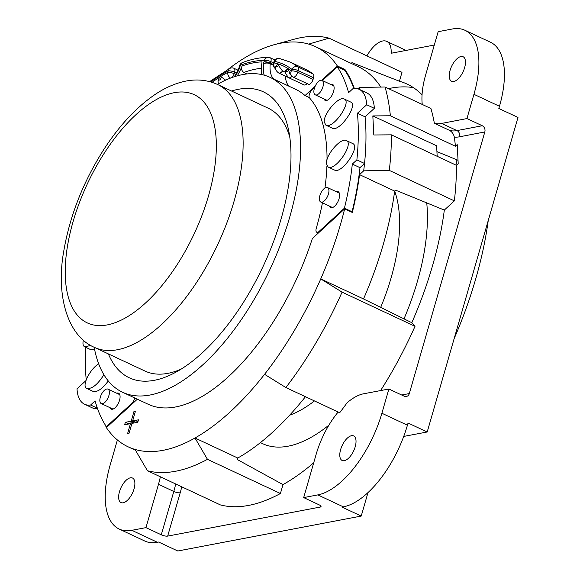 <?xml version="1.0" encoding="UTF-8"?>
<svg xmlns="http://www.w3.org/2000/svg" width="580" height="580" viewBox="0 0 580 580"><rect width="100%" height="100%" fill="white"/><g stroke="black" fill="none" stroke-linecap="round" stroke-linejoin="round"><path stroke-width="0.87" d="M134.596 397.887A4.785 2.24 115.1 0 1 131.943 403.23L132.602 403.542M86.217 379.726A227.621 106.51 115.1 0 1 85.739 347.318M85.891 380.647L77.01 388.796A43.065 20.155 115.1 0 0 84.513 404.209A43.065 20.155 115.1 0 0 90.603 405.014L95.091 400.889A220.117 103.001 115.1 0 0 106.386 426.691L131.943 403.23M108.279 380.951C102.377 388.825 97.353 392.319 93.206 391.457L86.826 388.462C92.031 389.086 97.723 384.504 103.9 374.724M94.656 349.696L91.096 349.827L84.716 346.84L90.784 345.448M109.896 407.638A8.772 4.104 -64.9 0 0 111.106 409.088A8.772 4.104 -64.9 0 0 115.166 407.697A8.772 4.104 -64.9 0 0 119.748 399.453A8.772 4.104 -64.9 0 0 118.552 393.197A8.772 4.104 -64.9 0 0 116.667 393.197M98.665 363.812C89.596 369.358 81.323 386.592 86.826 388.462M83.389 340.126C82.534 343.672 82.976 345.912 84.716 346.84M104.929 424.386L106.444 427.554M106.706 428.105L107.684 429.49M458.026 160.276L436.928 151.612M413.417 87.638A227.302 106.357 -64.9 0 0 388.491 88.639M351.611 63.597L351.893 62.618L399.417 81.222A225.903 105.705 -64.9 0 1 404.035 82.766A225.903 105.705 -64.9 0 1 422.051 94.794M380.596 390.579A235.277 110.091 -64.9 0 0 415.019 326.308L411.814 322.697L363.515 298.939A220.915 103.378 -64.9 0 0 394.647 191.081L395.632 190.175L444.324 210.076L454.358 200.868A242.186 113.325 -64.9 0 0 456.402 165.307L458.2 163.661L457.221 144.601L455.423 146.247A242.186 113.325 -64.9 0 0 454.307 137.105C453.734 134.241 452.19 132.022 449.674 130.435L434.355 123.257A242.186 113.325 -64.9 0 0 430.925 108.511L385.018 87.007L359.397 87.45A227.621 106.51 115.1 0 1 360.093 89.755M411.814 322.697A225.903 105.705 -64.9 0 0 444.324 210.076M305.457 396.713A220.915 103.378 -64.9 0 1 237.764 458.033L237.329 459.556L282.989 484.604A225.903 105.705 -64.9 0 0 313.7 462.811M357.889 88.834L359.397 87.45M344.302 70.122L344.969 69.506A220.915 103.378 115.1 0 1 354.3 88.414M322.371 80.547L337.299 66.845A220.117 103.001 115.1 0 1 348.602 92.648L353.089 88.522A43.065 20.155 115.1 0 1 359.172 89.327A43.065 20.155 115.1 0 1 366.676 104.741L357.418 113.238A227.621 106.51 115.1 0 1 356.874 159.891L364.53 163.48A227.621 106.51 -64.9 0 0 365.081 116.826L365.081 116.826A227.621 106.51 115.1 0 1 363.682 170.832L359.542 174.631A220.915 103.378 115.1 0 1 352.314 212.454L344.658 208.865A220.915 103.378 115.1 0 1 320.747 278.907A220.915 103.378 115.1 0 1 264.56 374.317A220.915 103.378 115.1 0 1 194.996 438.001A220.915 103.378 115.1 0 1 134.995 449.427A220.915 103.378 115.1 0 1 128.129 446.825A220.915 103.378 115.1 0 1 106.379 427.612L137.351 399.178M364.53 163.48L359.984 167.656A220.117 103.001 -64.9 0 1 352.082 211.758L351.661 212.142M353.8 88.443A220.117 103.001 -64.9 0 0 344.962 70.434L337.299 66.845M454.358 200.868L389.303 170.397L363.682 170.832M389.303 170.397A242.186 113.325 -64.9 0 0 391.348 134.835L373.81 134.981L372.831 115.92L436.624 145.805L437.168 156.296M385.018 87.007A242.186 113.325 -64.9 0 1 390.369 115.775L372.831 115.92M227.969 69.433A220.915 103.378 115.1 0 1 248.689 55.535A220.915 103.378 115.1 0 1 274.173 44.711A220.915 103.378 115.1 0 1 308.69 44.109L329.034 38.149L401.991 72.326L399.417 81.222M434.297 45.044L391.152 53.258A25.52 11.941 115.1 0 0 386.722 41.383A25.52 11.941 115.1 0 0 366.901 55.89M419.275 103.059A213.933 100.108 -64.9 0 1 422.247 104.422A59.015 27.615 115.1 0 1 425.626 75.03L438.161 31.69L452.291 29A79.757 37.316 115.1 0 1 464.913 30.262A79.757 37.316 115.1 0 1 473.94 94.322L466.943 118.566L441.641 123.424A59.015 27.615 115.1 0 1 434.355 123.257M464.913 30.262L490.448 42.224A79.757 37.316 -64.9 0 1 499.474 106.285L498.836 108.475L517.991 117.45L427.199 431.991L403.716 436.421M367.981 492.601L361.217 516.07L177.777 551L158.623 542.032L157.347 542.271A79.757 37.316 -64.9 0 1 144.725 541.01L119.197 529.054A79.757 37.316 115.1 0 1 110.171 464.986L117.167 440.749L118.124 440.568M453.748 81.504A13.557 6.344 -64.9 0 0 463.957 69.672A13.557 6.344 -64.9 0 0 463.101 56.731A13.557 6.344 -64.9 0 0 451.61 66.323A13.557 6.344 -64.9 0 0 451.602 81.287A13.557 6.344 -64.9 0 0 453.748 81.504M390.369 115.775L455.423 146.247M401.686 395.009L409.306 393.574L484.815 131.957A4.785 4.009 79.2 0 0 482.263 125.737L466.943 118.566M409.306 393.574A4.785 4.009 -100.8 0 1 406.363 396.481A4.785 4.009 -100.8 0 1 404.202 396.191L388.883 389.013L381.887 413.25A79.757 37.316 115.1 0 1 317.818 494.899L303.681 497.589L316.165 454.263A59.015 27.615 115.1 0 1 338.147 412.025M361.217 516.07L342.07 507.101L343.353 506.855A79.757 37.316 -64.9 0 0 407.421 425.212L408.052 423.016L427.199 431.991M415.019 326.308L342.07 292.132A235.277 110.091 115.1 0 1 285.875 387.541L339.677 412.742A235.277 110.091 -64.9 0 0 347.087 402.788A59.015 27.615 115.1 0 1 363.602 393.784L388.883 389.013M344.302 460.687A13.557 6.344 -64.9 0 0 354.51 448.855A13.557 6.344 -64.9 0 0 353.655 435.921A13.557 6.344 -64.9 0 0 342.164 445.505A13.557 6.344 -64.9 0 0 342.156 460.476A13.557 6.344 -64.9 0 0 344.302 460.687M285.875 387.541L264.56 374.317M282.989 484.604L280.423 493.507A235.277 110.091 -64.9 0 1 220.422 504.926L147.465 470.757L134.995 449.427M181.757 486.823A63.8 29.855 -64.9 0 1 180.206 492.768L167.671 536.101L320.254 507.05A4.785 1.356 -163.9 0 0 321.03 506.579A4.785 1.356 -163.9 0 0 319 504.767L303.681 497.589M167.671 536.101A4.785 1.356 16.1 0 1 161.269 534.796L145.95 527.626L131.82 530.316A79.757 37.316 115.1 0 1 119.197 529.054M160.363 476.796A59.015 27.615 115.1 0 1 158.485 484.286L145.95 527.626M123.156 502.795A13.557 6.344 -64.9 0 0 133.364 490.963A13.557 6.344 -64.9 0 0 132.508 478.029A13.557 6.344 -64.9 0 0 121.017 487.613A13.557 6.344 -64.9 0 0 121.01 502.584A13.557 6.344 -64.9 0 0 123.156 502.795M380.821 87.08A220.915 103.378 -64.9 0 0 358.324 66.743L315.556 46.712A220.915 103.378 115.1 0 1 337.313 65.924L321.683 80.265M217.333 84.368A173.862 81.352 115.1 0 1 270.07 77.365A173.862 81.352 115.1 0 1 289.746 217.021A173.862 81.352 115.1 0 1 122.561 392.254L148.088 404.216A173.862 81.352 -64.9 0 0 312.366 238.503L344.658 208.865M131.921 423.385L129.094 433.18L127.636 433.463L130.464 423.661L124.627 424.777L125.338 422.327L131.174 421.211L134.002 411.416L135.459 411.14L132.631 420.935L138.468 419.826L137.757 422.276L131.921 423.385M309.299 97.563L305.022 95.562A173.862 81.352 -64.9 0 0 295.597 89.32L270.07 77.365M122.561 392.254A173.862 81.352 115.1 0 1 94.185 347.253M247.029 73.936L243.868 72.456C241.7 70.992 241.113 68.817 242.114 65.931A39.875 18.661 115.1 0 1 237.35 75.828M261.769 74.573A39.875 18.661 115.1 0 1 262.051 61.871A189.812 88.82 -64.9 0 0 242.114 65.931M235.241 76.451A36.685 17.168 -64.9 0 0 239.228 68.861L238.706 68.665L234.393 76.719M289.275 86.362A31.9 14.928 115.1 0 1 285.382 76.111M315.157 86.26L305.022 95.562M308.69 44.109A220.915 103.378 115.1 0 1 315.556 46.712M313.207 74.066A196.192 91.807 -64.9 0 0 305.073 69.1L289.754 61.922A196.192 91.807 115.1 0 1 297.888 66.896L313.207 74.066A4.785 2.24 -64.9 0 1 313.548 77.792L313.084 79.409A4.785 2.24 -64.9 0 1 308.48 84.231A4.785 2.24 -64.9 0 1 308.277 84.107M292.008 76.306A6.38 2.987 115.1 0 1 288.666 77.706L303.985 84.883A6.38 2.987 -64.9 0 0 307.19 83.629M268.257 57.355C260.029 57.406 251.437 59.153 242.462 62.589A4.785 3.806 69.1 0 0 240.345 65.264A191.407 89.567 115.1 0 1 264.444 60.349A4.785 4.133 89.8 0 1 268.257 57.355A4.785 4.785 0 0 1 270.302 57.811A4.785 2.24 115.1 0 1 270.845 61.654A4.785 1.356 -163.9 0 0 264.444 60.349L264.016 61.828A4.785 2.24 -64.9 0 0 263.537 63.843A4.785 2.552 -174.4 0 1 270.207 63.778A4.785 0.754 -159.8 0 0 264.016 61.828A4.785 1.356 16.1 0 1 270.418 63.133A4.785 2.24 115.1 0 1 270.207 63.778L273.318 65.243M239.141 67.389A4.785 1.356 16.1 0 1 239.149 67.215A4.785 1.356 16.1 0 1 239.917 66.743A4.785 2.03 10.7 0 0 239.047 67.65A4.785 4.785 0 0 1 239.149 67.215L239.576 65.728A4.785 1.356 16.1 0 1 240.345 65.264L239.917 66.743A4.785 2.24 -64.9 0 1 239.228 68.861M329.034 38.149A235.277 110.091 -64.9 0 0 293.98 39.266L274.173 44.711M359.542 174.631L394.647 191.081A136.467 63.858 -64.9 0 1 380.603 307.574M456.402 165.307L391.348 134.835M342.07 292.132L320.747 278.907L363.515 298.939M237.764 458.033L194.996 438.001L207.466 459.331L280.423 493.507M147.465 470.757A235.277 110.091 -64.9 0 0 207.466 459.331M337.313 65.924L344.969 69.506M285.635 72.427L282.554 70.978A6.38 2.987 115.1 0 1 278.69 72.978L288.035 77.35M313.548 77.792L298.229 70.615A4.785 1.356 -163.9 0 0 291.827 69.31A4.785 4.205 127.6 0 1 297.888 66.896A4.785 2.24 115.1 0 1 298.229 70.615L297.765 72.232A4.785 2.24 115.1 0 1 293.161 77.06A4.785 2.24 115.1 0 1 292.958 76.93A4.785 4.205 -51.9 0 1 292.24 76.495A4.785 4.205 -51.9 0 1 291.363 70.927A189.812 88.82 -64.9 0 0 288.26 68.716L286.187 69.992C284.505 71.181 285.331 73.747 288.666 77.706M308.48 84.231L293.161 77.06A4.785 4.785 0 0 1 292.24 76.495L289.993 74.189L288.26 68.716A1.595 0.747 115.1 0 1 287.731 71.202A1.595 0.747 115.1 0 1 286.636 70.492A1.595 0.747 115.1 0 1 288.26 68.716A189.812 88.82 -64.9 0 0 278.204 63.945C278.465 65.453 279.915 67.795 282.554 70.978A185.027 86.579 -64.9 0 1 285.012 72.036L285.643 72.333A185.027 86.579 -64.9 0 0 285.012 72.036M289.754 61.922L279.509 58.493A4.785 4.205 102.1 0 0 274.681 61.378L274.246 62.886A189.812 88.82 -64.9 0 1 278.204 63.945A1.595 0.747 115.1 0 1 277.871 66.33A1.595 0.747 115.1 0 1 276.631 65.939A1.595 0.747 115.1 0 1 278.204 63.945L276.029 65.757C274.811 68.44 275.703 70.847 278.69 72.978M230.492 78.097A4.785 3.574 -118.4 0 1 227.759 72.384A4.785 1.356 16.1 0 1 234.161 73.689L234.595 72.174A4.785 1.356 -163.9 0 0 228.194 70.869A4.785 3.582 -118.3 0 1 229.76 68.447L209.612 81.613M218.566 83.68L217.935 81.867L219.414 77.314A189.812 88.82 -64.9 0 0 212.084 82.331M225.627 80.134L220.675 76.517A1.914 0.899 115.1 0 1 220.639 78.793A1.914 0.899 115.1 0 1 218.936 79.88A1.914 0.899 115.1 0 1 219.414 77.314M108.388 353.909A157.912 73.892 -64.9 0 0 174.913 372.715A157.912 73.892 -64.9 0 0 281.169 218.653A157.912 73.892 -64.9 0 0 288.572 130.094A157.912 73.892 -64.9 0 0 231.536 91.017M289.775 137.083A145.152 67.918 -64.9 0 0 268.098 108.148L217.674 84.528A145.152 67.918 115.1 0 1 234.102 201.122A145.152 67.918 115.1 0 1 94.525 347.42L144.949 371.04A145.152 67.918 -64.9 0 0 181.061 369.17M131.682 424.234L130.464 423.661M127.694 424.19L127.89 423.523L125.338 422.327M127.89 423.523L133.726 422.407L131.174 421.211M133.726 422.407L133.973 421.566M135.213 411.981L134.002 411.416M137.953 421.602L135.184 422.131L132.631 420.935M366.676 104.741L374.339 108.329A43.065 20.155 -64.9 0 0 366.836 92.916L359.172 89.327M374.339 108.329L365.081 116.826L357.418 113.238M327.048 159.471A175.457 82.099 -64.9 0 0 309.539 97.94A4.785 2.24 115.1 0 1 311.743 90.306L314.592 87.689M359.984 167.656L352.321 164.067L356.874 159.891M352.321 164.067A220.117 103.001 115.1 0 1 344.426 208.169L352.082 211.758M322.451 202.826A175.457 82.099 -64.9 0 1 316.245 228.433A4.785 2.24 115.1 0 0 316.789 232.268A4.785 2.24 115.1 0 0 319 231.507L344.426 208.169M324.938 188.021A175.457 82.099 -64.9 0 0 326.917 165.865M350.632 102.015C358.57 104.893 339.387 132.356 332.333 128.209L325.945 125.215C333.007 129.362 352.19 101.906 344.244 99.021C338.945 95.707 323.285 113.767 324.249 122.075L325.945 125.215M346.311 140.556L352.691 143.543C360.782 146.493 341.765 174.283 334.551 170.056L328.164 167.069C335.385 171.296 354.402 143.506 346.311 140.556C340.924 137.199 325.416 155.273 326.395 163.77L328.164 167.069M323.93 98.89A8.772 4.104 -64.9 0 0 325.141 100.34A8.772 4.104 -64.9 0 0 332.579 94.134A8.772 4.104 -64.9 0 0 332.579 84.448A8.772 4.104 -64.9 0 0 330.694 84.448M329.433 206.096A8.772 4.104 -64.9 0 0 330.644 207.546A8.772 4.104 -64.9 0 0 338.082 201.34A8.772 4.104 -64.9 0 0 338.089 191.654A8.772 4.104 -64.9 0 0 336.204 191.654M316.528 94.96A7.975 3.734 115.1 0 1 315.266 94.83A7.975 3.734 115.1 0 1 315.266 86.028A7.975 3.734 115.1 0 1 322.031 80.388A7.975 3.734 115.1 0 1 322.531 88A7.975 3.734 115.1 0 1 316.528 94.96M322.031 202.166A7.975 3.734 115.1 0 1 320.769 202.036A7.975 3.734 115.1 0 1 320.776 193.234A7.975 3.734 115.1 0 1 327.54 187.594A7.975 3.734 115.1 0 1 328.041 195.206A7.975 3.734 115.1 0 1 322.031 202.166M456.917 164.836A213.933 100.108 -64.9 0 0 456.061 159.464M260.478 442.576A161.008 75.342 -64.9 0 0 288.064 446.201A161.008 75.342 -64.9 0 0 328.933 425.104M403.985 318.906A161.008 75.342 -64.9 0 0 426.735 202.884M289.645 415.208A136.467 63.858 -64.9 0 0 314.447 400.925M454.125 338.691A245.644 114.941 -64.9 0 0 488.237 220.53M84.513 404.209L92.177 407.798A43.065 20.155 -64.9 0 0 97.549 408.683M106.386 426.691L107.046 426.996M90.603 405.014L97.375 408.182M102.5 403.709A7.975 3.734 115.1 0 1 101.232 403.578A7.975 3.734 115.1 0 1 101.239 394.777A7.975 3.734 115.1 0 1 108.003 389.137A7.975 3.734 115.1 0 1 108.503 396.749A7.975 3.734 115.1 0 1 102.5 403.709M454.307 137.105A63.8 29.855 -64.9 0 0 459.541 136.8A4.785 4.002 79.1 0 0 456.975 130.601A59.015 27.615 115.1 0 1 449.674 130.435M482.263 125.737L456.967 130.601L441.641 123.424M459.541 136.793L484.815 131.957M381.887 413.25L407.421 425.212M499.474 106.285L473.94 94.322M320.254 507.05L320.624 505.774M131.82 530.316L157.347 542.271M343.353 506.855L317.818 494.899M161.269 534.796L173.804 491.463L158.485 484.286M180.206 492.768A4.785 1.349 16.1 0 1 173.804 491.463A59.015 27.615 115.1 0 0 175.682 483.974M261.435 68.295A185.027 86.579 -64.9 0 0 243.868 72.456M263.537 63.843A36.685 17.168 -64.9 0 0 264.19 75.175M273.593 62.944L270.845 61.654L270.418 63.133L273.289 64.481M270.207 63.778A31.9 14.928 -64.9 0 0 273.956 79.184M279.509 58.493A4.785 4.785 0 0 0 273.912 61.842A4.785 1.356 16.1 0 1 274.681 61.378A191.407 89.567 115.1 0 1 291.827 69.31L291.363 70.927A4.785 1.356 -163.9 0 1 297.765 72.232L313.084 79.409M273.912 61.842L273.477 63.35A4.785 1.356 16.1 0 1 274.246 62.886A4.785 4.205 102.3 0 0 275.703 68.759M210.881 81.969A191.407 89.567 115.1 0 1 228.194 70.869L227.759 72.384A189.812 88.82 -64.9 0 0 220.675 76.517M235.755 74.436L234.161 73.689A4.785 2.24 115.1 0 1 231.993 77.539M236.51 73.073L234.595 72.174A4.785 2.24 -64.9 0 0 234.059 68.331A4.785 4.785 0 0 0 229.76 68.447M319 231.507L319.66 231.819M174.297 92.691A126.012 58.964 115.1 0 1 182.671 255.686A126.012 58.964 115.1 0 1 65.38 278.016A126.012 58.964 115.1 0 1 174.297 92.691M406.022 50.424L386.722 41.383M135.488 450.268L128.129 446.825M270.302 57.811L274.942 59.979M242.657 62.517A4.785 4.785 0 0 0 239.576 65.728M238.743 68.592L239.032 67.7M273.477 63.35A4.785 4.785 0 0 0 275.71 68.839M237.996 70.18L234.059 68.331M316.789 232.268L318.362 233.008M350.625 102.015L344.244 99.021M333.79 85.898L322.031 80.388M327.026 100.34L315.266 94.83M339.3 193.104L327.54 187.594M332.536 207.546L320.769 202.036M119.763 394.647L108.003 389.137M112.999 409.088L101.232 403.578M217.674 84.528C207.683 80.033 197.135 78.88 186.035 81.062C175.16 83.252 164.495 87.964 154.026 95.2C135.734 107.953 118.987 126.063 103.798 149.524C83.165 181.946 69.832 215.782 63.778 251.031C55.578 296.09 67.976 336.313 94.525 347.42"/></g></svg>
